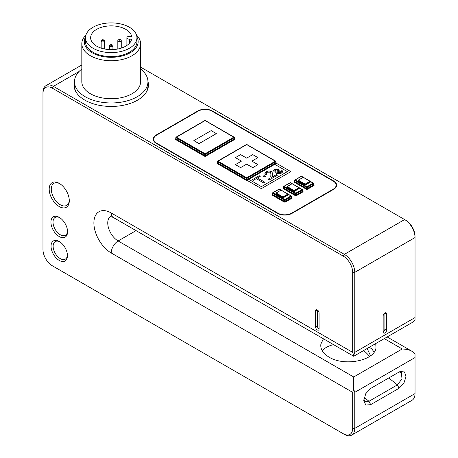 <?xml version="1.0" encoding="UTF-8"?>
<svg xmlns="http://www.w3.org/2000/svg" width="458" height="458" viewBox="0 0 458 458"><rect width="100%" height="100%" fill="white"/><g stroke="black" fill="none" stroke-linecap="round" stroke-linejoin="round"><path stroke-width="0.69" d="M131.646 36.337L129.339 36.337A2.45 1.414 0 0 0 126.889 37.751A2.45 1.414 0 0 0 129.339 39.165L131.646 39.165A20.576 11.879 180 0 1 109.989 49.607A20.576 11.879 180 0 1 90.638 37.751A20.576 11.879 180 0 1 109.989 25.888A20.576 11.879 180 0 1 131.646 36.337M111.214 22.9A25.722 14.851 180 0 1 136.936 37.751A25.722 14.851 180 0 1 111.214 52.601A25.722 14.851 180 0 1 85.491 37.751A25.722 14.851 180 0 1 111.214 22.9M136.936 37.751L136.936 41.752A25.722 14.851 180 0 1 111.214 56.597A25.722 14.851 180 0 1 85.491 41.752L85.491 37.751M136.908 37.064A26.948 15.555 180 0 1 111.214 57.307A26.948 15.555 180 0 1 85.52 37.064M85.898 35.123A29.398 16.969 0 0 0 81.816 43.75A29.398 16.969 0 0 0 111.214 60.719A29.398 16.969 0 0 0 140.612 43.75A29.398 16.969 0 0 0 136.53 35.123M140.612 43.75L140.612 81.753A29.398 16.969 180 0 1 111.214 98.722A29.398 16.969 180 0 1 81.816 81.753L81.816 43.75M145.81 92.905A36.743 21.217 0 0 0 147.957 85.755L147.957 81.753A36.743 21.217 180 0 1 124.456 101.544A36.743 21.217 180 0 1 84.014 96.014A36.743 21.217 180 0 1 74.471 81.753A36.743 21.217 180 0 1 81.816 69.026M74.471 81.753L74.471 85.755A36.743 21.217 0 0 0 76.618 92.905M140.612 69.026A36.743 21.217 180 0 1 147.957 81.753M111.735 44.649L112.428 45.05A1.718 0.99 180 0 1 112.931 45.748A1.718 0.99 180 0 1 111.214 46.739A1.718 0.99 180 0 1 109.496 45.748A1.718 0.99 180 0 1 110 45.05L110.693 44.649A0.733 0.424 180 0 1 111.214 44.523A0.733 0.424 180 0 1 111.735 44.649A0.733 0.424 180 0 1 111.735 45.25A0.733 0.424 180 0 1 110.693 45.25A0.733 0.424 180 0 1 110.693 44.649M103.405 39.84L104.098 40.241A1.718 0.99 180 0 1 104.601 40.939A1.718 0.99 180 0 1 102.884 41.93A1.718 0.99 180 0 1 101.172 40.939A1.718 0.99 180 0 1 101.67 40.241L102.363 39.84A0.733 0.424 180 0 1 102.884 39.72A0.733 0.424 180 0 1 103.405 39.84A0.733 0.424 180 0 1 103.405 40.441A0.733 0.424 180 0 1 102.363 40.441A0.733 0.424 180 0 1 102.363 39.84M375.749 343.557L375.978 347.925C374.558 360.727 344.233 366.669 329.044 357.125C322.879 353.399 320.171 348.996 320.909 343.924L323.428 338.794M369.228 347.324L371.81 348.836L374.129 352.173M370.545 355.792L367.156 348.521M322.123 350.622A27.434 18.572 -169.4 0 1 333.556 344.639M363.532 350.61A27.434 18.572 -169.4 0 1 369.486 356.542M276.185 192.995L281.035 190.116L287.824 194.118L282.975 196.917L276.185 192.995L275.836 193.797L282.975 197.919L288.168 194.919L288.168 194.318L291.013 195.955L291.357 196.556L291.013 195.955L284.773 199.556L284.429 200.157L285.122 200.157L284.773 199.556L272.997 192.761L272.647 193.356L272.997 192.761L279.231 189.16L279.58 189.36M287.269 186.595L292.118 183.715L298.908 187.717L294.059 190.517L287.269 186.595L286.926 187.396L294.059 191.518L299.257 188.519L299.257 187.917L302.097 189.56L302.44 190.156L302.097 189.56L295.862 193.156L295.513 193.757L296.206 193.757L295.862 193.156L284.08 186.36L283.737 186.956L284.08 186.36L290.32 182.759L290.664 182.96M298.353 180.2L303.207 177.315L309.997 181.316L305.142 184.116L298.353 180.2L298.009 180.996L305.142 185.118L310.341 182.118L310.341 181.517L313.18 183.16L313.53 183.755L313.18 183.16L306.946 186.755L306.602 187.356L307.295 187.356L306.946 186.755L295.17 179.96L294.82 180.555L295.17 179.96L301.404 176.359L301.748 176.559M275.069 171.097L275.619 169.844L278.017 169.643L278.922 168.962L274.674 169.38L273.506 170.559L274.165 171.761C274.863 172.391 276.357 172.277 278.653 171.418L280.101 170.994L280.983 171.143L281.338 171.664L280.542 172.557L277.605 172.74L276.718 173.445L279.048 173.84L281.418 173.055L282.489 172.139L282.66 171.2L281.973 170.445C281.149 169.798 279.655 169.912 277.479 170.777L275.573 171.235L274.8 170.697M278.922 168.962L278.017 169.683L275.619 169.884L275.069 171.137M282.712 171.515L281.418 173.095L276.718 173.445M281.338 171.681L280.101 170.994M280.101 171.034L278.653 171.458C276.357 172.317 274.863 172.431 274.165 171.802L273.506 170.599M253.389 180.257L256.24 178.609L263.882 183.023L265.027 182.358L257.39 177.944L260.259 176.296L259.234 175.7L252.369 179.668L253.389 180.297L252.369 179.668M263.882 183.023L265.027 182.358M263.882 183.063L256.24 178.609M256.24 178.649L253.389 180.297M257.425 177.967L260.259 176.296M269.235 179.931L270.443 179.233L269.235 178.534L268.027 179.233L269.235 179.971L268.027 179.233M270.443 179.233L269.235 179.971M264.163 175.609L262.955 176.307L264.163 177L265.371 176.307L264.163 175.609M265.371 176.307L264.163 177.04L262.955 176.307M265.869 174.721L267.077 174.154L266.264 173.153L267.031 172.179L270.157 172.099L270.941 173.124L270.793 176.845L271.863 178.414L277.582 175.111L276.563 174.515L272.315 176.965L272.458 173.565L272.092 172.197L271.279 171.481L268.84 170.914L266.178 171.653L264.85 173.158L265.869 174.761L264.844 173.324M267.077 174.154L265.869 174.761M271.016 173.857L270.157 172.139L267.031 172.219L266.264 173.164M277.582 175.111L271.863 178.454L271.245 177.95L270.77 176.445M272.458 173.588L272.184 176.33M276.46 163.317L274.731 164.319L287.372 171.618L261.392 186.618L248.746 179.318L247.017 180.315L261.392 188.616L290.836 171.618L276.46 163.317M261.392 188.616L290.836 171.618M287.338 171.636L274.731 164.319M261.392 188.656L247.017 180.315M156.596 143.554L156.596 143.154A9.801 5.656 180 0 1 153.728 139.158A9.801 5.656 180 0 1 156.596 135.156L198.165 111.157A9.801 5.656 180 0 1 212.025 111.157L333.275 181.156A9.801 5.656 180 0 1 336.143 185.158A9.801 5.656 180 0 1 333.275 189.16L333.275 189.56M156.596 143.154L277.846 213.159L277.846 213.548M291.706 213.548L291.706 213.159A9.801 5.656 180 0 1 277.846 213.159M291.706 213.159L333.275 189.16M246.667 158.119L240.605 154.615L235.406 157.615L241.469 161.119L235.406 164.617L240.605 167.617L246.667 164.119L252.73 167.617L257.928 164.617L251.866 161.119L257.928 157.615L252.73 154.615L246.667 158.119M257.928 164.617L252.73 167.657L246.667 164.159L240.605 167.617M240.605 167.657L235.406 164.617M241.435 161.136L235.406 157.615M257.928 157.615L251.9 161.136M211.161 130.616L193.837 140.617L199.035 143.617L216.353 133.616L211.161 130.616M216.353 133.616L199.035 143.657L193.837 140.617M278.888 189.36L279.231 189.16L280.96 190.156M289.971 182.96L290.32 182.759L292.049 183.755M301.055 176.559L301.404 176.359L303.133 177.355M246.324 144.757L246.667 144.556L275.911 161.554L275.424 161.159L246.667 177.756L246.324 178.357L247.017 178.357L246.667 177.756L217.916 161.159L217.424 161.554L246.667 144.556L247.017 144.757M204.749 120.752L205.098 120.557L234.341 137.555L233.849 137.154L205.098 153.756L204.749 154.357L205.442 154.357L205.098 153.756L176.341 137.154L175.855 137.555L205.098 120.557L205.442 120.752M294.059 191.518L294.059 190.917L299.154 187.774L292.118 183.715L287.023 186.658M305.142 185.118L305.142 184.517L310.238 181.374L303.207 177.315L298.112 180.257M282.975 197.919L282.975 197.318L288.071 194.175L281.035 190.116L275.939 193.058M282.975 196.917L282.975 197.318L275.836 193.196M294.059 190.517L294.059 190.917L286.926 186.795M305.142 184.116L305.142 184.517L298.009 180.395M212.369 111.357L212.369 110.956L333.624 180.956A10.288 5.943 0 0 1 336.636 185.158A10.288 5.943 0 0 1 333.624 189.36L292.049 213.359A10.288 5.943 0 0 1 277.502 213.359L156.252 143.354A10.288 5.943 0 0 1 153.235 139.158A10.288 5.943 0 0 1 156.252 134.955L197.822 110.956L197.822 111.357M399.147 371.993L401.328 372.514L402.01 378.823L397.395 384.88L368.988 401.282L365.015 401.403L363.852 399.233M354.755 352.368L354.755 272.361A14.696 8.484 -120 0 0 344.359 254.362L53.363 86.35A14.696 8.484 -120 0 0 46.012 85.623A14.696 8.484 -120 0 0 42.966 92.356L42.966 93.552A13.23 7.637 60 0 1 52.321 88.154L343.323 256.159A13.23 7.637 60 0 1 352.677 272.361L352.677 352.368L353.713 355.408L354.755 352.368L415.034 317.566L415.034 320.005L412.011 322.621L353.713 356.278L353.713 355.408L353.713 356.278L113.241 217.447A9.801 5.656 -60 0 1 111.214 212.959A24.497 14.141 -120 0 0 93.89 222.96A24.497 14.141 -120 0 0 111.214 252.965L352.677 392.369L352.677 428.373A13.23 7.637 60 0 1 343.323 433.772L52.321 265.766A13.23 7.637 60 0 1 42.966 249.564L42.966 93.552M140.612 67.12L404.637 219.559A14.696 8.484 60 0 1 415.034 237.559L415.034 317.566M383.163 315.963A2.45 1.414 -60 0 1 384.233 313.501A2.45 1.414 -60 0 1 386.117 312.843A2.45 1.414 -60 0 1 386.626 313.965L386.626 329.966A2.45 1.414 -60 0 1 385.556 332.434A2.45 1.414 -60 0 1 383.667 333.086A2.45 1.414 -60 0 1 383.163 331.964L383.163 315.963M212.369 110.956A10.288 5.943 0 0 0 197.822 110.956M147.951 86.241A37.235 21.497 180 0 1 148.215 87.352M74.213 87.352A37.235 21.497 180 0 1 74.477 86.241M147.957 81.467A37.235 21.497 180 0 1 148.449 84.953A37.235 21.497 180 0 1 111.214 106.451A37.235 21.497 180 0 1 73.978 84.953A37.235 21.497 180 0 1 74.471 81.467M386.626 313.965L384.892 312.963L384.892 328.964A2.45 1.414 -60 0 1 383.163 331.964M317.342 325.964L317.342 309.963L315.608 310.965A2.45 1.414 60 0 1 316.117 309.843A2.45 1.414 60 0 1 318.001 310.501A2.45 1.414 60 0 1 319.071 312.963L319.071 328.964A2.45 1.414 60 0 1 317.342 325.964L315.608 326.966L315.608 310.965M319.071 328.964A2.45 1.414 60 0 1 318.562 330.086A2.45 1.414 60 0 1 316.678 329.434A2.45 1.414 60 0 1 315.608 326.966M399.095 372.022L370.688 388.418L365.782 393.645L363.761 400.527L365.776 405.084L370.688 404.649L399.095 388.247L403.807 383.352L406 376.785L404.557 371.993L400.212 371.478L399.095 372.022M352.677 272.361L354.755 272.361L415.034 237.559L415.034 236.362A13.23 7.637 -120 0 0 405.679 220.161L404.637 219.559L344.359 254.362L343.323 256.159M343.323 433.772L344.359 434.373A14.696 8.484 -120 0 0 351.71 435.1A14.696 8.484 -120 0 0 354.755 428.373L354.755 392.369L353.713 389.329L353.713 376.968L118.141 240.96L136.06 230.62M384.296 338.622L402.216 348.967L406.051 349.282L409.589 350.193L412.011 351.309L415.034 353.925L415.034 393.571A14.696 8.484 60 0 1 411.988 400.298L351.71 435.1M53.34 266.356A14.696 8.484 -120 0 0 53.363 266.361L52.321 265.766M405.679 220.161L404.637 219.559L405.679 220.161M353.713 389.329L352.677 392.369M67.429 255.066A10.128 5.845 60 0 1 65.351 259.131A10.128 5.845 60 0 1 57.548 256.423A10.128 5.845 60 0 1 53.128 246.227A10.128 5.845 60 0 1 55.223 241.595A10.128 5.845 60 0 1 59.786 241.824M67.452 255.696A11.599 6.693 -120 0 0 59.248 241.492A11.599 6.693 -120 0 0 51.05 246.227A11.599 6.693 -120 0 0 59.248 260.43A11.599 6.693 -120 0 0 67.452 255.696M67.544 231.13A10.288 5.943 60 0 1 65.431 235.269A10.288 5.943 60 0 1 57.502 232.515A10.288 5.943 60 0 1 53.014 222.159A10.288 5.943 60 0 1 55.143 217.453A10.288 5.943 60 0 1 59.786 217.693M67.566 231.759A11.759 6.79 -120 0 0 59.248 217.361A11.759 6.79 -120 0 0 50.935 222.159A11.759 6.79 -120 0 0 59.248 236.563A11.759 6.79 -120 0 0 67.566 231.759M69.284 200.135A12.738 7.357 60 0 1 66.656 205.39A12.738 7.357 60 0 1 56.844 201.978A12.738 7.357 60 0 1 51.279 189.16A12.738 7.357 60 0 1 53.918 183.326A12.738 7.357 60 0 1 59.78 183.681M69.295 200.759A14.209 8.204 -120 0 0 59.248 183.36A14.209 8.204 -120 0 0 49.201 189.16A14.209 8.204 -120 0 0 59.248 206.558A14.209 8.204 -120 0 0 69.295 200.759M120.065 39.508L120.757 39.909A1.718 0.99 180 0 1 121.256 40.607A1.718 0.99 180 0 1 119.544 41.598A1.718 0.99 180 0 1 117.826 40.607A1.718 0.99 180 0 1 118.33 39.909L119.023 39.508A0.733 0.424 180 0 1 119.544 39.382A0.733 0.424 180 0 1 120.065 39.508A0.733 0.424 180 0 1 120.065 40.109A0.733 0.424 180 0 1 119.023 40.109A0.733 0.424 180 0 1 119.023 39.508M129.339 39.165L129.339 43.373M217.424 162.642L217.224 162.756A0.979 0.567 0 0 0 217.224 163.558L245.975 180.16A0.979 0.567 0 0 0 247.108 180.263M276.294 163.414A0.979 0.567 0 0 0 276.117 162.756L275.911 162.642M283.594 187.843L283.387 187.957A0.979 0.567 0 0 0 283.387 188.759L295.17 195.56A0.979 0.567 0 0 0 296.555 195.56L302.79 191.959A0.979 0.567 0 0 0 302.79 191.158L302.589 191.043M175.855 138.637L175.649 138.757A0.979 0.567 0 0 0 175.649 139.558L204.405 156.155A0.979 0.567 0 0 0 205.791 156.155L234.542 139.558A0.979 0.567 0 0 0 234.542 138.757L234.341 138.637M294.677 181.442L294.477 181.557A0.979 0.567 0 0 0 294.477 182.358L306.253 189.16A0.979 0.567 0 0 0 307.639 189.16L313.873 185.559A0.979 0.567 0 0 0 313.873 184.757L313.673 184.643M272.504 194.244L272.304 194.358A0.979 0.567 0 0 0 272.304 195.16L284.08 201.961A0.979 0.567 0 0 0 285.466 201.961L291.706 198.36A0.979 0.567 0 0 0 291.706 197.558L291.5 197.444M248.78 179.336L274.731 164.359M284.08 201.961L284.429 201.36L272.647 194.558L272.647 194.158M291.706 198.36L291.357 197.759L285.122 201.36L284.429 201.36L284.429 200.157L272.647 193.356L272.304 195.16M291.357 197.358L291.357 196.556L285.122 200.157L285.466 201.961M295.17 195.56L295.513 194.959L283.737 188.158L283.737 187.757M302.79 191.959L302.44 191.358L296.206 194.959L295.513 194.959L295.513 193.757L283.737 186.956L283.387 188.759M302.44 190.957L302.44 190.156L296.206 193.757L296.555 195.56M306.253 189.16L306.602 188.559L294.82 181.757L294.82 181.357M313.873 185.559L313.53 184.958L307.295 188.559L306.602 188.559L306.602 187.356L294.82 180.555L294.477 182.358M313.53 184.557L313.53 183.755L307.295 187.356L307.639 189.16M245.975 180.16L246.324 179.559L217.567 162.956L217.567 162.556M276.082 163.535L275.768 162.956L247.017 179.559L246.324 179.559L246.324 178.357L217.567 161.754L217.224 163.558M275.768 162.556L275.768 161.754L247.017 178.357L247.326 180.137M234.542 139.558L234.198 138.957L205.442 155.554L205.791 156.155M204.405 156.155L204.749 155.554L175.998 138.957L175.998 138.556M234.198 138.556L234.198 137.755L205.442 154.357L205.442 155.554L204.749 155.554L204.749 154.357L175.998 137.755L175.649 139.558M364.207 397.447L368.988 401.282L370.688 404.649M402.216 348.967L353.713 376.968M111.214 252.965A9.801 5.656 120 0 1 118.141 240.96A14.696 8.484 60 0 1 108.62 228.267A14.696 8.484 60 0 1 110.521 216.405M352.677 352.368L111.214 212.959M333.624 180.956L333.624 181.368M156.252 135.368L156.252 134.955M386.626 329.966L384.892 328.964M399.095 388.247L397.395 384.88L388.785 377.976M52.321 88.154L53.363 86.35L78.994 71.551M415.034 393.571L354.755 428.373L352.677 428.373M354.755 392.369L415.034 357.566M126.889 37.751L126.889 45.445M109.496 45.748L109.496 49.59M112.931 45.748L112.931 49.59M101.172 40.939L101.172 48.119M104.601 40.939L104.601 49M336.143 186.967L336.143 185.158M153.728 140.967L153.728 139.158M272.55 194.381L272.504 193.156A0.492 0.492 0 0 1 272.75 192.732L278.985 189.131A0.492 0.492 0 0 1 279.477 189.131L291.254 195.932A0.492 0.492 0 0 1 291.5 196.356L291.46 197.581M283.634 187.98L283.594 186.755A0.492 0.492 0 0 1 283.84 186.332L290.074 182.731A0.492 0.492 0 0 1 290.561 182.731L302.343 189.532A0.492 0.492 0 0 1 302.589 189.956L302.543 191.181M294.723 181.58L294.677 180.355A0.492 0.492 0 0 1 294.923 179.931L301.158 176.336A0.492 0.492 0 0 1 301.65 176.336L313.427 183.131A0.492 0.492 0 0 1 313.673 183.555L313.633 184.78M217.464 162.779L217.424 161.554A0.492 0.492 0 0 1 217.67 161.13L246.421 144.533A0.492 0.492 0 0 1 246.914 144.533L275.664 161.13A0.492 0.492 0 0 1 275.911 161.554L275.871 162.779M175.895 138.78L175.855 137.555A0.492 0.492 0 0 1 176.095 137.131L204.852 120.528A0.492 0.492 0 0 1 205.339 120.528L234.095 137.131A0.492 0.492 0 0 1 234.341 137.555L234.296 138.78M113.241 217.447L110.355 216.399M46.012 85.623L81.816 64.95M387.17 336.968L412.011 351.309M117.826 40.607L117.826 49M121.256 40.607L121.256 48.119"/></g></svg>
